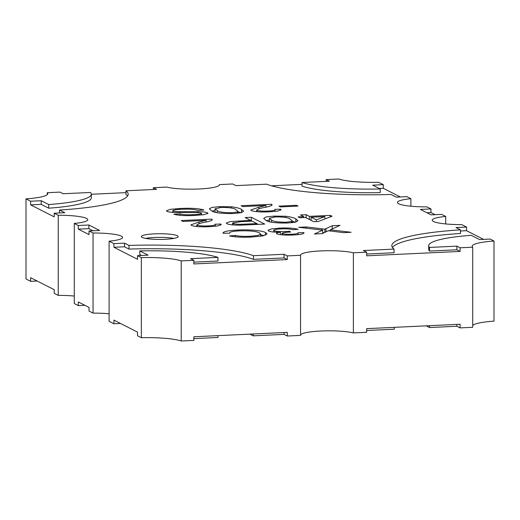 <?xml version="1.0" encoding="UTF-8"?>
<svg xmlns="http://www.w3.org/2000/svg" width="520" height="520" viewBox="0 0 520 520"><rect width="100%" height="100%" fill="white"/><g stroke="black" fill="none" stroke-linecap="round" stroke-linejoin="round"><path stroke-width="0.78" d="M165.12 239.304A18.428 2.853 0 0 0 178.191 236.574A18.428 2.853 0 0 0 154.407 233.85A18.428 2.853 0 0 0 141.336 236.574A18.428 2.853 0 0 0 165.12 239.304M173.947 238.394A18.428 2.853 0 0 0 154.407 237.49A18.428 2.853 0 0 0 145.581 238.394M153.361 189.501L153.361 187.714L166.628 187.089A28.561 4.42 0 0 0 199.199 188.981A28.561 4.42 0 0 0 219.459 184.756A28.561 4.42 0 0 0 219.44 184.607L219.44 184.906M113.939 247.286L124.514 246.786L129.006 249.073A110.598 17.108 0 0 1 253.455 259.356L284.076 257.913L287.293 259.552L193.837 263.945L193.837 260.306L190.625 258.668L217.958 257.381A73.736 11.408 0 0 0 139.789 250.926L148.096 255.151L137.514 255.651L137.514 259.292L113.939 247.286L113.939 243.646L109.109 241.183A28.561 4.42 0 0 0 122.597 237.432A28.561 4.42 0 0 0 93.06 233.012L89.037 230.964L89.037 234.605L78.312 229.144L78.312 225.505L74.289 223.451A28.561 4.42 0 0 0 87.776 219.7A28.561 4.42 0 0 0 58.24 215.28L54.216 213.233L54.216 216.873L30.635 204.867L30.635 201.227L26 198.868A36.855 5.7 0 0 0 47.82 193.661A36.855 5.7 0 0 0 47.288 192.699L47.288 194.623M47.288 192.699L59.911 192.101L63.122 193.739L90.454 192.458A73.736 11.408 0 0 1 91.325 194.207A73.736 11.408 0 0 1 48.718 204.549L41.216 200.727L30.635 201.227M91.325 194.266L125.951 192.641M58.24 215.28L58.24 295.392L54.216 293.345L54.216 289.699L30.635 277.693L30.635 281.333L26 278.974L26 198.868M37.187 281.028L30.635 281.333M428.675 245.687A73.736 11.408 0 0 0 429.546 247.436L429.546 251.076A73.736 11.408 0 0 1 428.675 249.327L428.675 245.687A73.736 11.408 0 0 1 471.282 235.339L479.59 239.571L490.165 239.07L494 241.026A36.855 5.7 0 0 0 472.179 246.233A36.855 5.7 0 0 0 472.713 247.195L472.713 327.301L460.09 327.899L456.879 326.261L429.546 327.542L426.212 325.845M494 241.026L494 321.132A36.855 5.7 180 0 0 472.713 325.377M219.44 184.607L232.707 183.983L235.924 185.62L266.546 184.178A110.598 17.108 0 0 0 390.995 194.461L396.279 197.151L406.861 196.651L410.891 198.705A28.561 4.42 0 0 0 397.404 202.462A28.561 4.42 0 0 0 426.94 206.875L430.969 208.93L420.387 209.424L431.087 214.883L441.682 214.383L445.712 216.437A28.561 4.42 0 0 0 432.224 220.194A28.561 4.42 0 0 0 461.76 224.608L466.59 227.065L466.59 230.711L483.62 239.382M429.546 251.076L456.879 249.795L460.09 251.427L366.639 255.821L366.639 252.181L353.373 252.805L353.373 332.911L366.639 332.286L366.639 328.647L460.09 324.252L460.09 327.899M472.713 247.195L460.09 247.786L460.09 251.427M456.879 324.409L456.879 326.261M429.546 325.689L429.546 327.542M193.837 260.306L181.22 260.897A36.855 5.7 0 0 0 141.349 257.601L141.349 337.714A36.855 5.7 180 0 1 181.22 341.003L193.837 340.412L193.837 336.772L287.293 332.377L287.293 336.018L300.56 335.394L300.56 255.288L287.293 255.911L287.293 259.552M181.22 260.897L181.22 341.003M141.349 257.601L137.514 255.651M109.109 241.183L109.109 321.295L113.939 323.752L113.939 320.112L137.514 332.118L137.514 335.757L141.349 337.714M193.837 262.158L217.958 261.021L217.958 257.381M141.544 255.463L139.789 254.566L139.789 250.926M324.87 216.58L316.264 219.843L311.123 217.23L324.87 216.58L324.87 218.959M311.123 220.369L311.123 217.23M316.264 221.572L316.264 219.843M311.123 219.915L310.303 219.953M326.163 181.376L326.163 179.589L338.78 178.997A36.855 5.7 0 0 0 378.651 182.286L383.292 184.652L383.292 188.292L400.316 196.963M271.492 185.803L302.042 184.366M410.891 198.705L410.891 206.213M429.546 247.436L456.879 246.149L460.09 247.786M456.879 249.795L456.879 246.149M460.499 230.997L466.59 230.711M366.639 252.181L363.422 250.542L394.05 249.106A110.598 17.108 0 0 1 391.813 245.687A110.598 17.108 0 0 1 460.499 229.853L460.499 233.493A110.598 17.108 0 0 0 392.444 247.507M366.639 254.033L394.05 252.746L394.05 249.106M74.289 223.451L74.289 303.563L78.312 305.611L84.864 305.305M58.24 295.392A28.561 4.42 180 0 1 74.289 296.056M93.06 233.012L93.06 313.125A28.561 4.42 180 0 1 109.109 313.788M353.373 252.805A28.561 4.42 0 0 0 321.269 250.887A28.561 4.42 0 0 0 300.541 255.138A28.561 4.42 0 0 0 300.56 255.288M300.56 335.094A28.561 4.42 180 0 1 321.737 330.974A28.561 4.42 180 0 1 353.373 332.911M445.712 216.437L445.712 223.944M394.284 327.346L394.284 329.199L366.639 330.499M287.293 336.018L284.076 334.38L253.221 335.835L249.886 334.132M120.484 323.447L113.939 323.752M78.312 305.611L78.312 301.971L89.037 307.431L89.037 311.07L93.06 313.125M426.926 212.758L430.969 212.569L430.969 208.93M430.969 212.569L435.136 214.695M253.221 333.976L253.221 335.835M284.076 332.527L284.076 334.38M30.635 204.867L41.216 204.373L41.216 200.727M41.216 204.373L48.718 208.189L48.718 204.549M48.718 208.189A73.736 11.408 0 0 0 91.325 197.847L91.325 194.207M127.556 196.027A110.598 17.108 0 0 0 125.951 194.428L125.951 190.788L156.578 189.345L153.361 187.714M251.817 221.162L250.601 220.942M258.173 224.4L256.958 223.775M379.256 188.481L383.292 188.292M326.163 179.589L329.375 181.227L302.042 182.507L302.042 186.154A73.736 11.408 0 0 0 380.211 192.608L380.211 188.968L372.71 185.146L383.292 184.652M78.312 229.144L88.888 228.644L93.067 230.776M217.958 335.634L217.958 337.493L193.837 338.624M211.764 219.128L181.246 220.565L182.962 221.436L206.128 220.35L199.011 222.066L190.918 224.855L191.51 225.472C195.124 226.668 201.156 227.071 209.599 226.681L217.841 225.947L221.182 224.588L220.811 224.049L214.994 224.231C215.969 225.082 213.694 225.635 208.175 225.888C203.112 226.129 199.433 225.894 197.132 225.192C197.399 224.081 200.096 223.087 205.231 222.209C209.131 221.488 211.49 220.675 212.31 219.758L211.764 219.128L211.764 220.305M196.807 226.531L196.807 224.835L197.132 226.564M215.397 226.265L214.994 224.231M321.971 228.813L306.28 226.947L298.727 227.299L322.699 230.159L314.379 234.013L322.108 233.649L328.367 230.744L343.551 232.642L351.111 232.291L330.375 229.821L339.982 225.362L332.254 225.725L324.851 229.158L321.971 228.813L321.971 230.074M271.609 204.275L241.092 205.712L242.808 206.583L265.967 205.498L258.856 207.214L250.757 209.995L251.349 210.619C254.969 211.816 261.001 212.219 269.438 211.828L277.68 211.094L281.028 209.736L280.657 209.196L274.833 209.378C275.808 210.223 273.539 210.775 268.021 211.036C262.958 211.276 259.272 211.042 256.978 210.34C257.238 209.228 259.935 208.234 265.077 207.357C268.976 206.635 271.336 205.822 272.155 204.906L271.609 204.275L271.609 205.452M256.646 211.679L256.646 209.983L256.978 211.712M275.243 211.412L274.833 209.378M219.726 206.622L231.452 206.785C236.535 207.474 239.876 208.332 241.475 209.365L243.653 211.25L241.196 212.693L233.292 213.525C221.338 213.688 214.084 212.771 211.523 210.775L209.358 208.871L211.855 207.447L219.726 206.622L219.726 207.5M318.233 221.481L332.033 216.249L330.317 215.371L309.406 216.353L306.144 214.695L300.495 214.955L303.758 216.619L298.103 216.886L299.819 217.756L305.474 217.497L313.716 221.689L318.233 221.481M282.055 234.871L282.055 233.285L282.38 233.597C281.944 232.823 284.356 232.33 289.62 232.115L290.563 232.076L289.64 231.264L285.805 231.543C280.325 231.77 276.464 231.491 274.228 230.705C273.13 229.801 275.431 229.197 281.119 228.891C286.253 228.683 290.082 228.95 292.611 229.691L298.09 229.339C294.171 228.169 288.067 227.754 279.773 228.098L271.427 228.911L267.937 230.334L268.561 230.958C270.459 231.849 274.411 232.271 280.423 232.239C276.991 232.681 275.782 233.227 276.783 233.889L276.367 233.474M282.38 234.897L282.38 233.597C284.284 234.208 287.43 234.416 291.817 234.214C296.355 233.987 298.435 233.506 298.058 232.778L298.129 234.663M303.882 233.207L303.882 232.596L298.058 232.778M276.783 233.889C280.235 234.962 285.831 235.333 293.566 234.994C300.976 234.605 304.414 233.805 303.882 232.596L303.986 232.908M273.8 232.037L273.8 230.263L274.228 232.069M235.372 236.834L235.372 235.436L229.561 235.931C235.001 237.1 242.222 237.484 251.219 237.081L262.639 235.931L267.014 233.948L265.675 232.635C262.886 230.744 249.73 229.275 237.374 230.087C227.65 230.6 222.872 231.654 223.041 233.246L229.697 233.175C229.197 232.011 232.472 231.238 239.519 230.847C249.977 230.581 256.627 231.276 259.467 232.934L260.637 234.136L260.637 236.262M235.372 235.436C238.953 236.262 243.815 236.542 249.958 236.281L257.79 235.502L260.637 234.136M280.495 206.915L298.012 206.089L296.465 205.303L278.947 206.128L280.495 206.915M59.501 212.986L59.501 210.041A110.598 17.108 0 0 0 128.187 194.207A110.598 17.108 0 0 0 125.951 190.788M59.501 210.041L64.792 212.739L54.216 213.233M78.312 225.505L88.888 225.004L99.619 230.471L89.037 230.964M113.939 243.646L124.514 243.145L129.006 245.433A110.598 17.108 0 0 1 253.455 255.71L284.076 254.274L287.293 255.911M460.499 229.853L456.007 227.565L466.59 227.065M201.377 213.148L198.471 212.628L177.977 212.596C172.484 212.524 168.792 212.095 166.9 211.315L166.387 210.789L170.534 209.313L179.725 208.5C190.944 207.928 199.004 208.442 203.905 210.035L197.685 210.327C194.35 209.281 188.968 208.93 181.532 209.274C175.539 209.514 172.698 210.08 173.024 210.971C174.239 211.432 176.514 211.666 179.849 211.66L197.893 211.633C202.625 211.731 205.816 212.114 207.467 212.797L207.955 213.291L203.866 214.675L195.013 215.423C185.452 215.93 178.393 215.527 173.843 214.221L180.063 213.928C182.962 214.74 187.35 214.975 193.219 214.643C198.828 214.468 201.546 213.967 201.377 213.148L201.63 214.948M172.75 212.375L172.75 210.685L173.024 212.394M245.108 217.561L250.601 220.357L230.178 221.598L226.258 223.015L226.961 223.724C229.314 224.764 234.019 225.232 241.078 225.128L264.719 224.088L251.322 217.269L245.108 217.561M274.04 216.106L285.772 216.275C290.849 216.957 294.197 217.822 295.796 218.855L297.973 220.74L295.516 222.177L287.606 223.015C275.659 223.178 268.405 222.261 265.844 220.259L263.673 218.361L266.168 216.931L274.04 216.106L274.04 216.989M88.888 228.644L88.888 225.004M253.455 259.356L253.455 255.71M284.076 257.913L284.076 254.274M129.006 249.073L129.006 245.433M124.514 246.786L124.514 243.145M296.465 206.161L296.465 205.303M249.958 237.133L249.958 236.281M237.374 230.971L237.374 230.087M260.637 234.748L264.075 235.625M265.675 235.118L265.675 232.635M289.64 232.108L289.64 231.264M291.817 235.06L291.817 234.214M280.423 234.708L280.423 232.239M279.773 228.969L279.773 228.098M285.805 232.388L285.805 231.543M303.758 217.575L303.758 216.619M306.144 217.834L306.144 214.695M309.406 219.499L309.406 216.353M330.317 216.899L330.317 215.371M179.725 209.372L179.725 208.5M179.849 212.608L179.849 211.66M197.893 212.596L197.893 211.633M207.467 213.805L207.467 212.797M180.063 215.364L180.063 213.928M193.219 215.494L193.219 214.643M231.452 208.033L231.452 206.785M237.9 211.627L240.936 212.745M241.475 212.622L241.475 209.365M212.069 211.042L215.066 210.594M268.021 211.887L268.021 211.036M280.657 210.243L280.657 209.196M255.723 211.588L256.646 211.361M258.856 208.884L258.856 207.214M265.967 207.161L265.967 205.498M322.699 232.544L324.123 232.713M324.851 232.381L324.851 229.158M326.034 231.829L326.034 228.612M330.375 230.237L328.991 230.88M332.254 228.943L332.254 225.725M330.375 231.069L330.375 229.821M322.699 233.376L322.699 230.159M306.28 228.202L306.28 226.947M208.175 226.739L208.175 225.888M220.811 225.095L220.811 224.049M195.878 226.441L196.807 226.213M199.011 223.737L199.011 222.066M206.128 222.014L206.128 220.35M250.601 221.221L250.601 220.357M251.322 220.909L251.322 217.269M239.343 221.754L239.343 220.889M285.772 217.516L285.772 216.275M292.214 221.117L295.256 222.235M295.796 222.112L295.796 218.855M266.389 220.525L269.38 220.083M286.124 222.222L291.649 221.455L292.214 220.864L290.147 219.122C288.788 217.666 283.933 216.925 275.587 216.892L269.38 218.29L271.499 219.999C272.883 221.455 277.758 222.196 286.124 222.222L286.124 223.073M271.499 222.15L271.499 219.999M291.649 222.736L291.649 221.455M231.803 212.739L237.334 211.965L237.9 211.38L235.833 209.631C234.468 208.182 229.619 207.441 221.267 207.409L215.066 208.8L217.185 210.509C218.562 211.965 223.438 212.713 231.803 212.739L231.803 213.583M217.185 212.661L217.185 210.509M237.334 213.252L237.334 211.965M233.123 223.405C234.234 223.964 236.652 224.263 240.37 224.308L256.958 223.594L252.148 221.15L240.922 221.676L232.648 222.944L233.123 223.405L233.123 224.952M256.958 224.452L256.958 223.594M240.37 225.141L240.37 224.308M302.042 182.507A73.736 11.408 0 0 0 380.211 188.968M245.85 224.972L245.85 224.114M269.38 218.29L269.38 221.93M292.214 220.864L292.214 222.683M215.066 208.8L215.066 212.44M237.9 211.38L237.9 213.194M232.648 222.944L232.648 224.906"/></g></svg>
